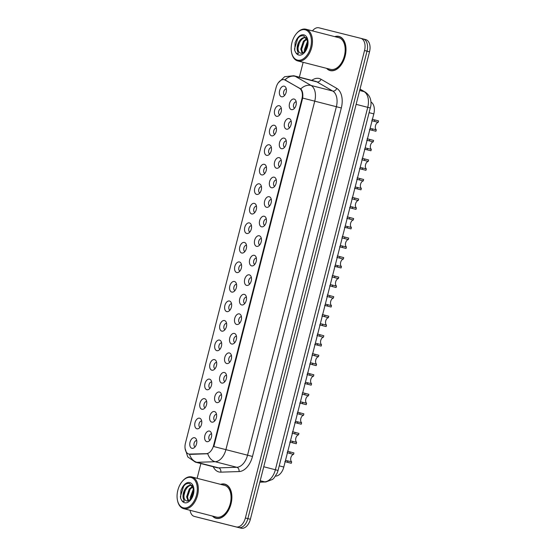 <?xml version="1.0" encoding="UTF-8"?>
<svg xmlns="http://www.w3.org/2000/svg" width="556" height="556" viewBox="0 0 556 556"><rect width="100%" height="100%" fill="white"/><g stroke="black" fill="none" stroke-linecap="round" stroke-linejoin="round"><path stroke-width="0.83" d="M214.47 411.551A5.456 3.364 104.4 0 1 215.853 412.573A5.456 3.364 104.4 0 1 216.381 417.674A5.456 3.364 104.4 0 1 213.455 421.9A5.456 3.364 104.4 0 1 211.773 422.129A5.456 3.364 104.4 0 1 209.855 416.02A5.456 3.364 104.4 0 1 214.47 411.551M219.446 392.022A5.456 3.364 104.4 0 1 220.829 393.036A5.456 3.364 104.4 0 1 221.357 398.145A5.456 3.364 104.4 0 1 218.432 402.363A5.456 3.364 104.4 0 1 216.75 402.593A5.456 3.364 104.4 0 1 214.831 396.491A5.456 3.364 104.4 0 1 219.446 392.022M224.422 372.492A5.456 3.364 104.4 0 1 225.812 373.507A5.456 3.364 104.4 0 1 226.341 378.615A5.456 3.364 104.4 0 1 223.408 382.834A5.456 3.364 104.4 0 1 221.726 383.063A5.456 3.364 104.4 0 1 219.808 376.954A5.456 3.364 104.4 0 1 224.422 372.492M229.406 352.956A5.456 3.364 104.4 0 1 230.789 353.977A5.456 3.364 104.4 0 1 231.317 359.086A5.456 3.364 104.4 0 1 228.391 363.304A5.456 3.364 104.4 0 1 226.709 363.534A5.456 3.364 104.4 0 1 224.791 357.425A5.456 3.364 104.4 0 1 229.406 352.956M234.382 333.426A5.456 3.364 104.4 0 1 235.765 334.448A5.456 3.364 104.4 0 1 236.293 339.556A5.456 3.364 104.4 0 1 233.367 343.775A5.456 3.364 104.4 0 1 231.685 344.004A5.456 3.364 104.4 0 1 229.767 337.895A5.456 3.364 104.4 0 1 234.382 333.426M239.358 313.897A5.456 3.364 104.4 0 1 240.748 314.918A5.456 3.364 104.4 0 1 241.269 320.027A5.456 3.364 104.4 0 1 238.343 324.245A5.456 3.364 104.4 0 1 236.661 324.475A5.456 3.364 104.4 0 1 234.743 318.366A5.456 3.364 104.4 0 1 239.358 313.897M244.334 294.367A5.456 3.364 104.4 0 1 245.724 295.389A5.456 3.364 104.4 0 1 246.252 300.497A5.456 3.364 104.4 0 1 243.326 304.716A5.456 3.364 104.4 0 1 241.645 304.945A5.456 3.364 104.4 0 1 239.726 298.836A5.456 3.364 104.4 0 1 244.334 294.367M249.317 274.838A5.456 3.364 104.4 0 1 250.7 275.852A5.456 3.364 104.4 0 1 251.229 280.961A5.456 3.364 104.4 0 1 248.303 285.186A5.456 3.364 104.4 0 1 246.621 285.416A5.456 3.364 104.4 0 1 244.703 279.307A5.456 3.364 104.4 0 1 249.317 274.838M254.294 255.308A5.456 3.364 104.4 0 1 255.677 256.323A5.456 3.364 104.4 0 1 256.205 261.431A5.456 3.364 104.4 0 1 253.279 265.65A5.456 3.364 104.4 0 1 251.597 265.879A5.456 3.364 104.4 0 1 249.679 259.777A5.456 3.364 104.4 0 1 254.294 255.308M259.27 235.779A5.456 3.364 104.4 0 1 260.66 236.793A5.456 3.364 104.4 0 1 261.188 241.902A5.456 3.364 104.4 0 1 258.262 246.12A5.456 3.364 104.4 0 1 256.573 246.35A5.456 3.364 104.4 0 1 254.655 240.241A5.456 3.364 104.4 0 1 259.27 235.779M264.253 216.242A5.456 3.364 104.4 0 1 265.636 217.264A5.456 3.364 104.4 0 1 266.164 222.372A5.456 3.364 104.4 0 1 263.238 226.591A5.456 3.364 104.4 0 1 261.556 226.82A5.456 3.364 104.4 0 1 259.638 220.711A5.456 3.364 104.4 0 1 264.253 216.242M269.229 196.713A5.456 3.364 104.4 0 1 270.612 197.734A5.456 3.364 104.4 0 1 271.14 202.843A5.456 3.364 104.4 0 1 268.214 207.061A5.456 3.364 104.4 0 1 266.532 207.291A5.456 3.364 104.4 0 1 264.614 201.182A5.456 3.364 104.4 0 1 269.229 196.713M274.205 177.183A5.456 3.364 104.4 0 1 275.595 178.205A5.456 3.364 104.4 0 1 276.117 183.313A5.456 3.364 104.4 0 1 273.191 187.532A5.456 3.364 104.4 0 1 271.509 187.761A5.456 3.364 104.4 0 1 269.59 181.652A5.456 3.364 104.4 0 1 274.205 177.183M279.188 157.654A5.456 3.364 104.4 0 1 280.571 158.675A5.456 3.364 104.4 0 1 281.1 163.777A5.456 3.364 104.4 0 1 278.174 168.002A5.456 3.364 104.4 0 1 276.492 168.232A5.456 3.364 104.4 0 1 274.574 162.123A5.456 3.364 104.4 0 1 279.188 157.654M284.165 138.124A5.456 3.364 104.4 0 1 285.548 139.139A5.456 3.364 104.4 0 1 286.076 144.247A5.456 3.364 104.4 0 1 283.15 148.466A5.456 3.364 104.4 0 1 281.468 148.695A5.456 3.364 104.4 0 1 279.55 142.593A5.456 3.364 104.4 0 1 284.165 138.124M289.141 118.595A5.456 3.364 104.4 0 1 290.531 119.609A5.456 3.364 104.4 0 1 291.052 124.718A5.456 3.364 104.4 0 1 288.126 128.936A5.456 3.364 104.4 0 1 286.444 129.166A5.456 3.364 104.4 0 1 284.526 123.057A5.456 3.364 104.4 0 1 289.141 118.595M294.117 99.058A5.456 3.364 104.4 0 1 295.507 100.08A5.456 3.364 104.4 0 1 296.035 105.188A5.456 3.364 104.4 0 1 293.109 109.407A5.456 3.364 104.4 0 1 291.427 109.636A5.456 3.364 104.4 0 1 289.509 103.527A5.456 3.364 104.4 0 1 294.117 99.058M209.487 431.081A5.456 3.364 104.4 0 1 210.877 432.102A5.456 3.364 104.4 0 1 211.405 437.211A5.456 3.364 104.4 0 1 208.479 441.429A5.456 3.364 104.4 0 1 206.79 441.659A5.456 3.364 104.4 0 1 204.872 435.55A5.456 3.364 104.4 0 1 209.487 431.081M199.611 418.209A5.456 3.364 104.4 0 1 200.994 419.231A5.456 3.364 104.4 0 1 201.522 424.339A5.456 3.364 104.4 0 1 198.596 428.558A5.456 3.364 104.4 0 1 196.914 428.787A5.456 3.364 104.4 0 1 194.996 422.678A5.456 3.364 104.4 0 1 199.611 418.209M204.587 398.68A5.456 3.364 104.4 0 1 205.977 399.695A5.456 3.364 104.4 0 1 206.505 404.803A5.456 3.364 104.4 0 1 203.579 409.028A5.456 3.364 104.4 0 1 201.897 409.258A5.456 3.364 104.4 0 1 199.979 403.149A5.456 3.364 104.4 0 1 204.587 398.68M209.57 379.15A5.456 3.364 104.4 0 1 210.953 380.165A5.456 3.364 104.4 0 1 211.482 385.273A5.456 3.364 104.4 0 1 208.556 389.492A5.456 3.364 104.4 0 1 206.874 389.721A5.456 3.364 104.4 0 1 204.955 383.619A5.456 3.364 104.4 0 1 209.57 379.15M214.546 359.621A5.456 3.364 104.4 0 1 215.93 360.635A5.456 3.364 104.4 0 1 216.458 365.744A5.456 3.364 104.4 0 1 213.532 369.962A5.456 3.364 104.4 0 1 211.85 370.192A5.456 3.364 104.4 0 1 209.932 364.083A5.456 3.364 104.4 0 1 214.546 359.621M219.523 340.084A5.456 3.364 104.4 0 1 220.913 341.106A5.456 3.364 104.4 0 1 221.441 346.214A5.456 3.364 104.4 0 1 218.515 350.433A5.456 3.364 104.4 0 1 216.826 350.662A5.456 3.364 104.4 0 1 214.908 344.553A5.456 3.364 104.4 0 1 219.523 340.084M224.506 320.555A5.456 3.364 104.4 0 1 225.889 321.576A5.456 3.364 104.4 0 1 226.417 326.685A5.456 3.364 104.4 0 1 223.491 330.903A5.456 3.364 104.4 0 1 221.809 331.133A5.456 3.364 104.4 0 1 219.891 325.024A5.456 3.364 104.4 0 1 224.506 320.555M229.482 301.025A5.456 3.364 104.4 0 1 230.865 302.047A5.456 3.364 104.4 0 1 231.393 307.155A5.456 3.364 104.4 0 1 228.467 311.374A5.456 3.364 104.4 0 1 226.785 311.603A5.456 3.364 104.4 0 1 224.867 305.494A5.456 3.364 104.4 0 1 229.482 301.025M234.458 281.496A5.456 3.364 104.4 0 1 235.848 282.517A5.456 3.364 104.4 0 1 236.369 287.626A5.456 3.364 104.4 0 1 233.444 291.844A5.456 3.364 104.4 0 1 231.762 292.074A5.456 3.364 104.4 0 1 229.843 285.965A5.456 3.364 104.4 0 1 234.458 281.496M239.434 261.966A5.456 3.364 104.4 0 1 240.824 262.981A5.456 3.364 104.4 0 1 241.353 268.089A5.456 3.364 104.4 0 1 238.427 272.315A5.456 3.364 104.4 0 1 236.745 272.544A5.456 3.364 104.4 0 1 234.827 266.435A5.456 3.364 104.4 0 1 239.434 261.966M244.418 242.437A5.456 3.364 104.4 0 1 245.801 243.452A5.456 3.364 104.4 0 1 246.329 248.56A5.456 3.364 104.4 0 1 243.403 252.778A5.456 3.364 104.4 0 1 241.721 253.008A5.456 3.364 104.4 0 1 239.803 246.906A5.456 3.364 104.4 0 1 244.418 242.437M249.394 222.907A5.456 3.364 104.4 0 1 250.777 223.922A5.456 3.364 104.4 0 1 251.305 229.03A5.456 3.364 104.4 0 1 248.379 233.249A5.456 3.364 104.4 0 1 246.697 233.478A5.456 3.364 104.4 0 1 244.779 227.369A5.456 3.364 104.4 0 1 249.394 222.907M254.37 203.371A5.456 3.364 104.4 0 1 255.76 204.393A5.456 3.364 104.4 0 1 256.288 209.501A5.456 3.364 104.4 0 1 253.362 213.719A5.456 3.364 104.4 0 1 251.673 213.949A5.456 3.364 104.4 0 1 249.762 207.84A5.456 3.364 104.4 0 1 254.37 203.371M259.353 183.841A5.456 3.364 104.4 0 1 260.736 184.863A5.456 3.364 104.4 0 1 261.264 189.971A5.456 3.364 104.4 0 1 258.338 194.19A5.456 3.364 104.4 0 1 256.657 194.419A5.456 3.364 104.4 0 1 254.738 188.31A5.456 3.364 104.4 0 1 259.353 183.841M264.329 164.312A5.456 3.364 104.4 0 1 265.712 165.334A5.456 3.364 104.4 0 1 266.241 170.442A5.456 3.364 104.4 0 1 263.315 174.66A5.456 3.364 104.4 0 1 261.633 174.89A5.456 3.364 104.4 0 1 259.715 168.781A5.456 3.364 104.4 0 1 264.329 164.312M269.306 144.782A5.456 3.364 104.4 0 1 270.696 145.797A5.456 3.364 104.4 0 1 271.224 150.905A5.456 3.364 104.4 0 1 268.298 155.131A5.456 3.364 104.4 0 1 266.609 155.36A5.456 3.364 104.4 0 1 264.691 149.251A5.456 3.364 104.4 0 1 269.306 144.782M274.289 125.253A5.456 3.364 104.4 0 1 275.672 126.268A5.456 3.364 104.4 0 1 276.2 131.376A5.456 3.364 104.4 0 1 273.274 135.594A5.456 3.364 104.4 0 1 271.592 135.824A5.456 3.364 104.4 0 1 269.674 129.722A5.456 3.364 104.4 0 1 274.289 125.253M279.265 105.723A5.456 3.364 104.4 0 1 280.648 106.738A5.456 3.364 104.4 0 1 281.176 111.846A5.456 3.364 104.4 0 1 278.25 116.065A5.456 3.364 104.4 0 1 276.568 116.294A5.456 3.364 104.4 0 1 274.65 110.185A5.456 3.364 104.4 0 1 279.265 105.723M284.241 86.187A5.456 3.364 104.4 0 1 285.631 87.209A5.456 3.364 104.4 0 1 286.152 92.317A5.456 3.364 104.4 0 1 283.226 96.535A5.456 3.364 104.4 0 1 281.544 96.765A5.456 3.364 104.4 0 1 279.626 90.656A5.456 3.364 104.4 0 1 284.241 86.187M194.635 437.739A5.456 3.364 104.4 0 1 196.018 438.76A5.456 3.364 104.4 0 1 196.546 443.869A5.456 3.364 104.4 0 1 193.62 448.087A5.456 3.364 104.4 0 1 191.938 448.317A5.456 3.364 104.4 0 1 190.02 442.208A5.456 3.364 104.4 0 1 194.635 437.739M189.971 454.196A9.82 6.06 104.4 0 1 188.915 454.085A9.82 6.06 104.4 0 1 188.894 454.078A9.82 6.06 104.4 0 1 185.461 443.09L276.04 87.73A9.82 6.06 104.4 0 1 284.366 79.696A9.82 6.06 104.4 0 1 285.332 80.092L299.462 88.272A9.82 6.06 104.4 0 1 301.929 98.864L213.567 445.516A9.82 6.06 104.4 0 1 206.325 453.675L188.894 454.078M370.963 102.047L371.074 102.109A10.911 6.735 104.4 0 1 373.82 113.876L283.803 467.033A10.911 6.735 104.4 0 1 275.748 476.096L275.567 476.103M196.713 440.54A3.273 2.022 -75.6 0 0 194.1 443.236A3.273 2.022 -75.6 0 0 195.086 446.864M286.319 88.988A3.273 2.022 -75.6 0 0 283.713 91.691A3.273 2.022 -75.6 0 0 284.693 95.312M281.343 108.517A3.273 2.022 -75.6 0 0 278.73 111.221A3.273 2.022 -75.6 0 0 279.717 114.842M276.367 128.054A3.273 2.022 -75.6 0 0 273.754 130.75A3.273 2.022 -75.6 0 0 274.74 134.371M271.384 147.583A3.273 2.022 -75.6 0 0 268.777 150.28A3.273 2.022 -75.6 0 0 269.757 153.901M266.407 167.113A3.273 2.022 -75.6 0 0 263.794 169.809A3.273 2.022 -75.6 0 0 264.781 173.43M261.431 186.642A3.273 2.022 -75.6 0 0 258.818 189.339A3.273 2.022 -75.6 0 0 259.805 192.967M256.448 206.172A3.273 2.022 -75.6 0 0 253.842 208.868A3.273 2.022 -75.6 0 0 254.829 212.496M251.472 225.701A3.273 2.022 -75.6 0 0 248.866 228.405A3.273 2.022 -75.6 0 0 249.846 232.026M246.496 245.231A3.273 2.022 -75.6 0 0 243.882 247.934A3.273 2.022 -75.6 0 0 244.869 251.555M241.519 264.767A3.273 2.022 -75.6 0 0 238.906 267.464A3.273 2.022 -75.6 0 0 239.893 271.085M236.536 284.297A3.273 2.022 -75.6 0 0 233.93 286.993A3.273 2.022 -75.6 0 0 234.91 290.614M231.56 303.826A3.273 2.022 -75.6 0 0 228.947 306.523A3.273 2.022 -75.6 0 0 229.934 310.144M226.584 323.356A3.273 2.022 -75.6 0 0 223.971 326.052A3.273 2.022 -75.6 0 0 224.958 329.68M221.601 342.885A3.273 2.022 -75.6 0 0 218.994 345.589A3.273 2.022 -75.6 0 0 219.974 349.21M216.625 362.415A3.273 2.022 -75.6 0 0 214.011 365.118A3.273 2.022 -75.6 0 0 214.998 368.739M211.648 381.951A3.273 2.022 -75.6 0 0 209.035 384.648A3.273 2.022 -75.6 0 0 210.022 388.269M206.665 401.481A3.273 2.022 -75.6 0 0 204.059 404.177A3.273 2.022 -75.6 0 0 205.046 407.798M201.689 421.01A3.273 2.022 -75.6 0 0 199.083 423.707A3.273 2.022 -75.6 0 0 200.063 427.328M211.565 433.882A3.273 2.022 -75.6 0 0 208.959 436.578A3.273 2.022 -75.6 0 0 209.939 440.199M296.202 101.859A3.273 2.022 -75.6 0 0 293.589 104.563A3.273 2.022 -75.6 0 0 294.576 108.184M291.219 121.389A3.273 2.022 -75.6 0 0 288.613 124.092A3.273 2.022 -75.6 0 0 289.593 127.713M286.243 140.925A3.273 2.022 -75.6 0 0 283.63 143.622A3.273 2.022 -75.6 0 0 284.616 147.243M281.266 160.455A3.273 2.022 -75.6 0 0 278.653 163.151A3.273 2.022 -75.6 0 0 279.64 166.772M276.283 179.984A3.273 2.022 -75.6 0 0 273.677 182.681A3.273 2.022 -75.6 0 0 274.657 186.302M271.307 199.514A3.273 2.022 -75.6 0 0 268.694 202.21A3.273 2.022 -75.6 0 0 269.681 205.838M266.331 219.043A3.273 2.022 -75.6 0 0 263.718 221.74A3.273 2.022 -75.6 0 0 264.705 225.368M261.348 238.573A3.273 2.022 -75.6 0 0 258.742 241.276A3.273 2.022 -75.6 0 0 259.721 244.897M256.372 258.102A3.273 2.022 -75.6 0 0 253.758 260.806A3.273 2.022 -75.6 0 0 254.745 264.427M251.395 277.639A3.273 2.022 -75.6 0 0 248.782 280.335A3.273 2.022 -75.6 0 0 249.769 283.956M246.419 297.168A3.273 2.022 -75.6 0 0 243.806 299.865A3.273 2.022 -75.6 0 0 244.793 303.486M241.436 316.698A3.273 2.022 -75.6 0 0 238.83 319.394A3.273 2.022 -75.6 0 0 239.81 323.015M236.46 336.227A3.273 2.022 -75.6 0 0 233.847 338.924A3.273 2.022 -75.6 0 0 234.834 342.552M231.484 355.757A3.273 2.022 -75.6 0 0 228.87 358.46A3.273 2.022 -75.6 0 0 229.857 362.081M226.5 375.286A3.273 2.022 -75.6 0 0 223.894 377.99A3.273 2.022 -75.6 0 0 224.874 381.611M221.524 394.823A3.273 2.022 -75.6 0 0 218.911 397.519A3.273 2.022 -75.6 0 0 219.898 401.14M216.548 414.352A3.273 2.022 -75.6 0 0 213.935 417.049A3.273 2.022 -75.6 0 0 214.922 420.67M212.455 516.065A17.646 10.891 -75.6 0 0 216.069 518.31A17.646 10.891 -75.6 0 0 216.103 518.317A17.646 10.891 -75.6 0 0 231.018 503.903A17.646 10.891 -75.6 0 0 224.86 484.13A17.646 10.891 -75.6 0 0 224.819 484.123A17.646 10.891 -75.6 0 0 220.607 484.352M326.574 68.339A17.646 10.891 -75.6 0 0 330.188 70.584A17.646 10.891 -75.6 0 0 330.229 70.598A17.646 10.891 -75.6 0 0 345.137 56.177A17.646 10.891 -75.6 0 0 338.979 36.411A17.646 10.891 -75.6 0 0 338.945 36.397A17.646 10.891 -75.6 0 0 334.733 36.627M189.54 454.245L189.526 454.238A12.732 9.862 -91.8 0 0 196.956 462.307A14.553 8.979 104.4 0 1 195.392 462.14A14.553 8.979 104.4 0 1 195.358 462.133L216.986 467.693A14.553 8.979 -75.6 0 0 217.014 467.7A14.553 8.979 -75.6 0 0 218.584 467.867L236.8 467.283A14.553 8.979 -75.6 0 0 247.538 455.204L336.366 106.724A14.553 8.979 -75.6 0 0 332.71 91.031L316.962 81.913A14.553 8.979 -75.6 0 0 315.537 81.329A14.553 8.979 -75.6 0 0 315.502 81.322M199.291 517.692A10.911 6.735 -75.6 0 0 199.319 517.692L241.144 528.2A10.911 6.735 -75.6 0 0 250.374 519.262L369.525 51.798L367.029 51.159A10.911 6.735 -75.6 0 0 363.214 38.948A10.911 6.735 -75.6 0 0 363.193 38.941A10.911 6.735 -75.6 0 0 363.193 38.941A10.911 6.735 -75.6 0 1 367.029 51.159L247.872 518.623L367.029 51.159L364.534 50.52A10.911 6.735 -75.6 0 0 360.719 38.308A10.911 6.735 -75.6 0 0 360.698 38.301L318.894 27.8A10.911 6.735 -75.6 0 0 312.451 30.9M241.144 528.2L238.649 527.561A10.911 6.735 -75.6 0 0 247.872 518.623A10.911 6.735 -75.6 0 1 238.649 527.561L236.154 526.914A10.911 6.735 -75.6 0 0 245.377 517.983L364.534 50.52M196.796 517.045A10.911 6.735 -75.6 0 0 196.824 517.052A10.911 6.735 -75.6 0 0 196.845 517.059A10.911 6.735 -75.6 0 1 196.824 517.052L194.329 516.413A10.911 6.735 -75.6 0 0 194.35 516.42L236.154 526.914M284.366 79.696L300.768 88.911C302.54 90.836 303.173 93.894 302.666 98.078L213.838 446.558L225.91 449.644A14.553 8.979 104.4 0 1 215.172 461.723A12.732 9.862 -91.8 0 1 207.777 453.731L190.652 454.37M303.145 62.314L299.364 77.173M200.876 463.551L197.116 478.313M190.11 510.318A10.911 6.735 -75.6 0 0 194.329 516.413M340.063 36.786A17.646 10.891 -75.6 0 0 339.646 36.765M330.945 70.591A17.646 10.891 -75.6 0 0 331.327 70.779M225.945 484.512A17.646 10.891 -75.6 0 0 225.521 484.491M216.819 518.317A17.646 10.891 -75.6 0 0 217.201 518.498M196.824 517.052L199.319 517.692A10.911 6.735 -75.6 0 0 199.34 517.699L194.35 516.42M369.525 51.798A10.911 6.735 -75.6 0 0 365.716 39.587A10.911 6.735 -75.6 0 0 365.688 39.58L363.242 38.955M287.111 452.681L293.561 454.37A4.003 2.467 -75.6 0 0 290.871 457.657A4.003 2.467 -75.6 0 0 291.657 461.827L291.288 463.28L284.832 461.626M287.48 451.236L293.929 452.918L293.561 454.37M285.548 460.41L291.657 461.827M292.095 433.152L298.537 434.834A4.003 2.467 -75.6 0 0 295.848 438.128A4.003 2.467 -75.6 0 0 296.633 442.298L296.265 443.744L289.815 442.089M292.463 431.706L298.906 433.388L298.537 434.834M290.531 440.88L296.633 442.298M297.071 413.622L303.513 415.304A4.003 2.467 -75.6 0 0 300.824 418.598A4.003 2.467 -75.6 0 0 301.616 422.768L301.241 424.214L294.791 422.56M297.439 412.177L303.882 413.859L303.513 415.304M295.5 421.351L301.616 422.768M302.047 394.093L308.49 395.775A4.003 2.467 -75.6 0 0 305.807 399.069A4.003 2.467 -75.6 0 0 306.592 403.232L306.224 404.685L299.767 403.03M302.415 392.647L308.865 394.322L308.49 395.775M300.476 401.814L306.592 403.232M212.753 516.142A17.465 10.772 -75.6 0 0 216.11 518.129A17.465 10.772 -75.6 0 0 216.152 518.143A17.465 10.772 -75.6 0 0 230.907 503.875A17.465 10.772 -75.6 0 0 224.812 484.304A17.465 10.772 -75.6 0 0 224.777 484.297A17.465 10.772 -75.6 0 0 220.906 484.429M216.353 517.066A16.374 10.098 -75.6 0 0 216.381 517.073A16.374 10.098 -75.6 0 0 216.416 517.087A16.374 10.098 -75.6 0 0 230.254 503.708A16.374 10.098 -75.6 0 0 224.541 485.367A16.374 10.098 -75.6 0 0 224.506 485.353M177.44 500.178L177.545 500.671A16.374 10.098 -75.6 0 0 183.668 508.657A16.374 10.098 -75.6 0 0 183.702 508.67A16.374 10.098 -75.6 0 0 197.533 495.292A16.374 10.098 -75.6 0 0 191.82 476.951A16.374 10.098 -75.6 0 0 191.785 476.944A16.374 10.098 -75.6 0 0 182.604 480.989L182.278 481.371A15.644 9.654 -75.6 0 0 177.44 500.178A15.644 9.654 -75.6 0 0 183.327 507.823A15.644 9.654 -75.6 0 0 196.553 495.014A15.644 9.654 -75.6 0 0 191.055 477.5A15.644 9.654 -75.6 0 0 182.278 481.371M184.71 489.648A8.222 5.073 -75.6 0 0 185.44 500.317L187.094 501.102L189.846 499.83C192.71 496.654 193.808 492.818 193.154 488.3L189.714 483.685C186.872 482.935 184.328 484.38 182.076 488.029L180.985 490.288L180.61 498.28L181.52 500.039C182.139 501.123 183.056 501.561 184.279 501.345L183.237 498.357C182.653 495.667 183.139 492.762 184.71 489.648C186.628 486.34 188.929 484.895 191.598 485.305L191.876 485.381M190.34 499.323L190.159 497.696L193.321 489.231M191.062 498.398L193.405 490.441M188.053 500.977L186.635 496.793L189.255 488.974L192.494 486.417M188.56 500.761L187.518 497.015L190.138 489.197L192.724 486.938M185.44 500.317C181.235 496.897 186.663 483.546 192.48 485.527M180.61 498.28L180.408 496.487L183.647 486.25L185.336 484.401M184.008 495.229L185.238 490.573M187.532 496.14L188.755 491.476M191.055 497.043L192.279 492.38M326.879 68.416A17.465 10.772 -75.6 0 0 330.236 70.41A17.465 10.772 -75.6 0 0 330.271 70.417A17.465 10.772 -75.6 0 0 345.026 56.149A17.465 10.772 -75.6 0 0 338.938 36.585A17.465 10.772 -75.6 0 0 338.896 36.578A17.465 10.772 -75.6 0 0 335.032 36.71M330.472 69.34A16.374 10.098 -75.6 0 0 330.507 69.354A16.374 10.098 -75.6 0 0 330.542 69.361A16.374 10.098 -75.6 0 0 344.379 55.982A16.374 10.098 -75.6 0 0 338.667 37.641A16.374 10.098 -75.6 0 0 338.632 37.634M291.566 52.459L291.664 52.952A16.374 10.098 -75.6 0 0 297.787 60.938A16.374 10.098 -75.6 0 0 297.821 60.945A16.374 10.098 -75.6 0 0 311.659 47.573A16.374 10.098 -75.6 0 0 305.946 29.225A16.374 10.098 -75.6 0 0 305.911 29.218A16.374 10.098 -75.6 0 0 296.73 33.27L296.404 33.652A15.644 9.654 -75.6 0 0 291.566 52.459A15.644 9.654 -75.6 0 0 297.446 60.097A15.644 9.654 -75.6 0 0 310.672 47.288A15.644 9.654 -75.6 0 0 305.174 29.781A15.644 9.654 -75.6 0 0 296.404 33.652M298.829 41.922A8.222 5.073 -75.6 0 0 299.559 52.598L301.213 53.383L303.972 52.104C306.829 48.935 307.934 45.092 307.273 40.581L303.833 35.959C300.998 35.216 298.454 36.661 296.202 40.303L295.111 42.562L294.736 50.554L295.639 52.313C296.265 53.404 297.182 53.842 298.398 53.626L297.363 50.631C296.772 47.941 297.265 45.036 298.829 41.922C300.754 38.621 303.048 37.176 305.724 37.579L305.995 37.662M304.459 51.604L304.278 49.977L307.44 41.512M305.188 50.679L307.531 42.722M302.179 53.251L300.761 49.067L303.381 41.248L306.613 38.691M302.686 53.035L301.637 49.296L304.257 41.478L306.849 39.212M299.559 52.598C295.361 49.171 300.789 35.827 306.599 37.808M294.736 50.554L294.534 48.768L297.766 38.524L299.462 36.682M298.134 47.51L299.357 42.847M301.658 48.414L302.881 43.75M305.174 49.324L306.398 44.661M307.023 374.563L313.473 376.245A4.003 2.467 -75.6 0 0 310.783 379.539A4.003 2.467 -75.6 0 0 311.568 383.703L311.2 385.155L304.751 383.501M307.399 373.118L313.841 374.793L313.473 376.245M305.459 382.285L311.568 383.703M312.006 355.034L318.449 356.716A4.003 2.467 -75.6 0 0 315.759 360.01A4.003 2.467 -75.6 0 0 316.552 364.173L316.176 365.626L309.727 363.971M312.375 353.588L318.817 355.263L318.449 356.716M310.443 362.755L316.552 364.173M316.983 335.504L323.425 337.186A4.003 2.467 -75.6 0 0 320.736 340.474A4.003 2.467 -75.6 0 0 321.528 344.644L321.159 346.096L314.703 344.442M317.351 334.059L323.8 335.734L323.425 337.186M315.412 343.226L321.528 344.644M321.959 315.968L328.408 317.657A4.003 2.467 -75.6 0 0 325.719 320.944A4.003 2.467 -75.6 0 0 326.504 325.114L326.136 326.567L319.686 324.906M322.327 314.522L328.777 316.204L328.408 317.657M320.395 323.696L326.504 325.114M326.942 296.438L333.385 298.12A4.003 2.467 -75.6 0 0 330.695 301.415A4.003 2.467 -75.6 0 0 331.48 305.585L331.112 307.03L324.662 305.376M327.31 294.993L333.753 296.675L333.385 298.12M325.371 304.167L331.48 305.585M331.918 276.909L338.361 278.591A4.003 2.467 -75.6 0 0 335.671 281.885A4.003 2.467 -75.6 0 0 336.463 286.048L336.095 287.501L329.638 285.847M332.286 275.463L338.729 277.145L338.361 278.591M330.361 284.637L336.463 286.048M336.894 257.379L343.344 259.061A4.003 2.467 -75.6 0 0 340.654 262.356A4.003 2.467 -75.6 0 0 341.44 266.519L341.071 267.971L334.615 266.317M337.263 255.934L343.712 257.609L343.344 259.061M335.331 265.101L341.44 266.519M341.877 237.85L348.32 239.532A4.003 2.467 -75.6 0 0 345.63 242.826A4.003 2.467 -75.6 0 0 346.416 246.989L346.047 248.442L339.598 246.788M342.246 236.404L348.688 238.079L348.32 239.532M340.307 245.571L346.416 246.989M346.854 218.32L353.296 220.002A4.003 2.467 -75.6 0 0 350.607 223.297A4.003 2.467 -75.6 0 0 351.399 227.46L351.024 228.912L344.574 227.258M347.222 216.875L353.665 218.55L353.296 220.002M345.283 226.042L351.399 227.46M351.83 198.784L358.272 200.473A4.003 2.467 -75.6 0 0 355.59 203.76A4.003 2.467 -75.6 0 0 356.375 207.93L356.007 209.383L349.55 207.729M352.198 197.338L358.648 199.02L358.272 200.473M350.273 206.512L356.375 207.93M356.806 179.254L363.256 180.936A4.003 2.467 -75.6 0 0 360.566 184.231A4.003 2.467 -75.6 0 0 361.351 188.401L360.983 189.846L354.533 188.192M357.181 177.809L363.624 179.491L363.256 180.936M355.242 186.983L361.351 188.401M361.789 159.725L368.232 161.407A4.003 2.467 -75.6 0 0 365.542 164.701A4.003 2.467 -75.6 0 0 366.334 168.871L365.959 170.317L359.51 168.663M362.158 158.279L368.6 159.961L368.232 161.407M360.218 167.453L366.334 168.871M366.765 140.195L373.208 141.877A4.003 2.467 -75.6 0 0 370.518 145.172A4.003 2.467 -75.6 0 0 371.311 149.335L370.942 150.787L364.486 149.133M367.134 138.75L373.583 140.425L373.208 141.877M365.209 147.924L371.311 149.335M371.742 120.666L378.191 122.348A4.003 2.467 -75.6 0 0 375.502 125.642A4.003 2.467 -75.6 0 0 376.287 129.805L375.919 131.258L369.469 129.604M372.11 119.22L378.56 120.895L378.191 122.348M370.178 128.387L376.287 129.805M213.567 445.516L214.123 445.662M206.325 453.675L206.999 453.849M301.929 98.864L302.478 99.003M299.462 88.272L300.143 88.446M285.332 80.092L286.013 80.266M279.237 465.858L283.803 467.033M369.253 112.701L373.82 113.876M311.784 80.363A18.188 11.224 104.4 0 1 319.172 78.507A18.188 11.224 104.4 0 1 321 79.251L336.741 88.369A18.188 11.224 104.4 0 1 341.315 107.982L252.487 456.462A18.188 11.224 104.4 0 1 239.066 471.564L220.85 472.148A18.188 11.224 104.4 0 1 213.24 466.727M239.066 471.564A3.635 2.815 88.2 0 0 236.8 467.283L215.172 461.723L196.956 462.307L218.584 467.867A3.635 2.815 88.2 0 1 220.85 472.148M302.666 98.078L314.738 101.164L225.91 449.644L252.487 456.462M300.768 88.911A12.732 9.876 -59.9 0 1 311.082 85.471A14.553 8.979 104.4 0 1 314.738 101.164L341.315 107.982M284.971 79.849A12.732 9.876 -59.9 0 1 295.333 76.353L311.082 85.471L332.71 91.031A3.635 2.822 120.1 0 0 336.741 88.369M293.874 75.762A14.553 8.979 104.4 0 1 293.909 75.769A14.553 8.979 104.4 0 1 295.333 76.353L316.962 81.913A3.635 2.822 120.1 0 0 321 79.251M245.377 517.983L250.374 519.262M360.747 38.308L363.193 38.941L360.719 38.308M259.874 481.982L264.628 481.83L260.201 480.697M278.063 470.452L275.366 469.75L367.745 107.329A14.553 8.979 -75.6 0 0 364.09 91.636A7.277 5.643 -59.9 0 1 365.209 92.094C369.622 95.09 371.519 99.566 370.908 105.515L278.063 470.452L277.235 472.961L274.038 478.028L272.558 479.404L265.879 481.969A7.277 5.636 -91.8 0 1 264.628 481.83A14.553 8.979 -75.6 0 0 275.366 469.75L263.752 466.762M359.975 89.259L364.09 91.636L359.662 90.496M370.442 108.031L356.132 104.34M289.752 453.39L290.128 451.938M287.487 462.3L287.855 460.848M294.736 433.861L295.104 432.408M292.463 442.771L292.831 441.318M299.712 414.331L300.08 412.879M297.439 423.241L297.808 421.789M304.688 394.795L305.056 393.349M302.422 403.705L302.791 402.259M181.52 500.039A10.404 6.422 -75.6 0 0 184.62 502.749A10.404 6.422 -75.6 0 0 193.418 494.228A10.404 6.422 -75.6 0 0 189.763 482.58A10.404 6.422 -75.6 0 0 182.076 488.029M295.639 52.313A10.404 6.422 -75.6 0 0 298.746 55.023A10.404 6.422 -75.6 0 0 307.544 46.502A10.404 6.422 -75.6 0 0 303.882 34.854A10.404 6.422 -75.6 0 0 296.202 40.303M309.671 375.265L310.039 373.82M307.399 384.175L307.767 382.73M314.647 355.736L315.016 354.283M312.375 364.646L312.743 363.193M319.624 336.206L319.992 334.754M317.351 345.116L317.726 343.664M324.6 316.677L324.975 315.224M322.334 325.587L322.702 324.134M329.583 297.147L329.951 295.695M327.31 306.057L327.679 304.605M334.559 277.618L334.927 276.165M332.286 286.521L332.662 285.075M339.535 258.081L339.911 256.636M337.27 266.991L337.638 265.546M344.518 238.552L344.887 237.099M342.246 247.462L342.614 246.009M349.495 219.022L349.863 217.57M347.222 227.932L347.59 226.48M354.471 199.493L354.839 198.04M352.205 208.403L352.573 206.95M359.454 179.963L359.822 178.511M357.181 188.873L357.55 187.421M364.43 160.434L364.799 158.981M362.158 169.344L362.526 167.891M369.406 140.897L369.775 139.452M367.134 149.807L367.509 148.362M374.383 121.368L374.758 119.922M372.117 130.278L372.485 128.832M315.537 81.329L293.832 75.748L284.665 76.693L278.25 82.865M185.072 448.379L187.74 456.9L195.358 462.133M365.716 39.587L363.214 38.948M360.024 89.092L365.209 92.094M265.879 481.969L259.826 482.163M217.625 518.519L216.11 518.129M216.381 517.073L183.668 508.657M224.541 485.367L191.82 476.951M226.32 484.693L224.812 484.304M331.744 70.8L330.236 70.41M330.507 69.354L297.787 60.938M338.667 37.641L305.946 29.225M340.446 36.974L338.938 36.585"/></g></svg>
